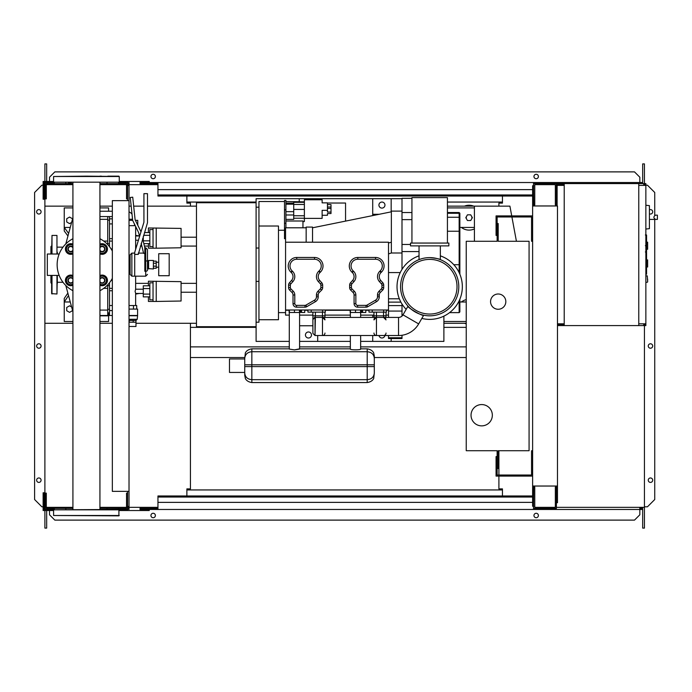 <?xml version="1.0" encoding="UTF-8"?>
<svg xmlns="http://www.w3.org/2000/svg" width="692" height="692" viewBox="0 0 692 692"><rect width="100%" height="100%" fill="white"/><g stroke="black" fill="none" stroke-linecap="round" stroke-linejoin="round"><path stroke-width="1.04" d="M532.624 450.717L531.56 450.717L531.56 475.032L497.133 475.032L497.133 456.573L496.069 456.573L496.069 476.096L532.624 476.096M532.624 241.283L531.56 241.283L531.56 216.968L497.133 216.968L497.133 235.427L496.069 235.427L496.069 215.904L532.624 215.904M505.826 301.625A7.629 7.629 0 0 1 498.197 309.263A7.629 7.629 0 0 1 490.559 301.625A7.629 7.629 0 0 1 498.197 293.996A7.629 7.629 0 0 1 505.826 301.625M471.036 415.217A10.648 10.648 0 0 1 481.693 404.569A10.648 10.648 0 0 1 492.341 415.217A10.648 10.648 0 0 1 481.693 425.865A10.648 10.648 0 0 1 471.036 415.217M498.197 241.283L529.077 241.283L529.077 450.717L498.197 450.717L498.197 468.467L497.133 468.467L497.133 450.717L466.244 450.717L466.244 241.283L497.133 241.283L497.133 223.533L498.197 223.533L498.197 241.283M132.016 214.105A7.984 7.984 0 0 0 129.023 211.882M137.76 225.177L137.76 220.341L135.407 220.341M135.234 225.661L134.482 225.661L134.482 224.122M132.665 220.341L129.023 220.341M134.482 225.661L129.023 225.661M181.079 289.031L181.079 293.642M148.425 285.805L148.425 281.22L181.079 281.653L181.079 301.02L156.228 301.452L156.228 281.22M148.425 296.868L148.425 301.452L153.036 301.452L153.036 281.22M149.844 288.564L143.279 288.564L143.279 296.868L149.844 296.868M149.844 294.1L143.279 294.1M149.844 285.805L143.279 285.805L143.279 288.564M153.036 299.852L149.844 299.852L149.844 282.812L153.036 282.812M153.036 301.452L156.228 301.452M181.079 235.782L181.079 240.392M148.425 232.555L148.425 227.971L181.079 228.403L181.079 247.771L156.228 248.203L156.228 227.971M148.425 243.619L148.425 248.203L153.036 248.203L153.036 227.971M143.279 236.491L143.279 241.326M149.844 240.859L143.279 240.859M149.844 235.323L143.633 235.323M149.844 243.619L143.824 243.619M149.844 232.555L144.481 232.555M153.036 246.612L149.844 246.612L149.844 229.571L153.036 229.571M153.036 248.203L156.228 248.203M129.023 322.212L135.995 322.212L135.978 326.477L129.023 326.477M129.023 320.439L135.995 320.439L129.023 320.37M135.978 320.37L137.241 319.306L129.023 319.306M137.241 319.306L137.596 315.474L129.023 315.474M137.596 315.474L137.596 309.082L129.023 309.082M137.241 315.76L129.023 315.76M136.705 309.082L136.705 305.535L129.023 305.535M133.487 309.082L133.487 305.535M135.995 320.439L135.995 322.212M129.222 320.439L129.222 322.212M133.193 320.439L133.193 322.212M135.641 305.535L135.641 293.46L143.279 293.46M135.641 249.319L135.641 226.5M135.641 293.46L135.096 291.332L135.641 289.204L135.641 276.177M135.641 235.955L139.438 235.955M135.641 240.219L138.426 240.219M135.641 289.204L143.279 289.204M148.598 268.972L148.598 260.452L153.39 260.452L153.39 268.972L148.244 268.617L148.598 260.452M153.39 268.262L156.228 268.262L156.228 263.237L153.39 263.237M156.228 263.237L156.228 261.161L153.39 261.161M156.228 266.178L153.39 266.178M158.719 275.719L158.719 253.704L169.185 253.704L169.185 275.719L158.719 275.719M643.733 184.669L644.797 184.669L644.797 185.378M638.768 185.378L645.861 185.378L645.861 183.596L638.768 183.596L638.768 325.586L557.475 325.586M643.733 185.378L643.733 183.596M564.222 325.586L564.222 183.596L556.411 183.596L556.411 205.965M563.158 185.378L563.158 183.596M543.635 184.669L555.347 184.669L534.76 184.669L534.76 204.901L533.688 204.901L533.515 183.596M556.411 184.669L563.158 184.669M643.733 324.522L644.797 324.522L644.797 323.813M638.768 323.813L645.861 323.813L645.861 325.586L638.768 325.586M643.733 323.813L643.733 325.586M563.158 323.813L563.158 325.586M557.475 324.522L563.158 324.522M646.57 249.267L647.634 249.267L647.634 242.174L646.57 242.174M646.57 267.017L647.634 267.017L647.634 259.915L646.57 259.915M645.861 323.813L645.861 185.378M564.222 183.596L638.768 183.596M564.222 323.813L557.475 323.813M564.222 185.378L557.121 185.378L557.121 205.965M649.416 226.146L649.416 208.404M655.609 219.407C653.317 217.989 653.317 216.561 655.609 215.143L657.4 215.143L657.4 219.407L649.589 219.407M655.609 215.143L657.4 215.143M645.861 229.035L649.416 228.663L649.416 205.628L645.861 205.256M647.634 279.084L647.634 281.929L647.634 279.084M112.338 200.637L112.338 491.363L129.023 491.363L129.023 200.637L112.338 200.637M129.023 200.637L129.023 185.551L127.605 185.551M127.605 200.637L127.605 198.864L126.541 198.864L126.541 183.596L99.933 183.596M127.605 506.449L129.023 506.449L129.023 491.363M99.933 508.404L126.541 508.404L126.541 493.137L127.605 493.137L127.605 491.363M289.291 341.39L256.101 341.39L256.101 198.69L299.229 198.69L299.229 201.528M317.689 199.746L317.689 198.69L372.711 198.69L372.711 215.601M391.17 211.856L391.17 198.69L402 198.69M443.883 316.132L443.883 341.39L391.17 341.39L391.17 338.544M372.711 335.525L372.711 341.39L360.644 341.39M350.351 341.39L317.689 341.39L317.689 335.525M464.479 323.285A12.421 12.421 0 0 0 466.244 323.839M471.927 217.677A2.837 2.837 0 0 1 471.546 219.096A2.837 2.837 0 0 0 471.546 216.259A2.837 2.837 0 0 1 471.927 217.677M466.624 219.096A2.837 2.837 0 0 1 466.624 216.259A2.837 2.837 0 0 0 466.624 219.096M474.409 228.905A12.421 12.421 0 0 1 461.4 227.443A12.421 12.421 0 0 0 474.409 228.905M443.883 321.503L466.244 321.503M466.244 323.285L443.883 323.285M474.409 207.911L447.43 207.911M447.43 206.138L474.409 206.138L474.409 241.283M72.919 206.138L44.893 206.138L44.893 323.285L72.919 323.285M99.933 323.285L112.338 323.285M135.978 323.285L196.467 323.285M196.467 206.138L147.482 206.138M143.927 206.138L133.677 206.138M131.177 206.138L129.023 206.138M112.338 206.138L99.933 206.138M467.446 220.514L470.724 220.514L472.368 217.677L470.724 214.84L467.446 214.84L465.811 217.677L467.446 220.514M464.479 206.138A12.421 12.421 0 0 1 473.7 206.138A12.421 12.421 0 0 0 464.479 206.138M474.409 227.443L459.86 227.443M466.244 312.507L466.244 310.985M466.244 299.653A12.421 12.421 0 0 0 461.4 301.98M466.244 301.98L459.86 301.98M516.422 241.283L511.916 216.968M511.717 215.904L509.909 206.138L474.409 206.138M646.57 235.263L646.57 244.951M646.57 235.721L645.861 235.721M645.861 246.387L646.57 246.387L646.57 251.966L645.376 251.966M646.57 249.371L645.861 249.371M645.861 256.204L646.57 256.204L646.57 252.58L645.861 252.58M646.57 256.204L646.57 274.188L645.861 274.188M646.57 271.108L645.861 271.108M646.57 270.615L645.861 270.615M646.57 266.74L645.861 266.74M646.57 264.405L645.861 264.405M646.57 263.384L645.861 263.384M646.57 260.391L645.861 260.391M423.694 315.206C423.392 316.85 406.732 307.231 408.012 306.149C406.732 307.231 423.392 316.85 423.694 315.206L418.669 323.899A23.251 23.251 0 0 1 398.531 335.525L383.541 335.525A2.483 2.483 0 0 0 386.024 333.042M408.012 306.149L402.995 314.851A5.147 5.147 0 0 1 398.531 317.42L398.531 335.525M323.328 317.576A2.483 2.483 0 0 1 324.972 319.912L322.481 317.42L315.388 317.42L315.024 335.525L312.896 333.397L312.896 312.135M315.388 335.525L322.481 335.525A2.483 2.483 0 0 0 324.972 333.042M373.957 333.042A2.483 2.483 0 0 0 376.439 335.525L322.481 335.525L322.481 315.829L315.388 315.829L315.024 317.446A2.483 2.483 0 0 0 314.151 317.749M386.024 312.135L386.024 315.829L376.439 315.829L376.439 317.42A2.483 2.483 0 0 0 373.957 319.912L376.439 317.42L376.439 335.525L383.541 335.525M376.439 317.42L383.541 317.42L386.024 319.912M324.972 312.135L324.972 317.42L324.972 315.829L322.481 315.829L322.481 312.135M325.327 310.007L325.327 312.135L307.931 312.135L307.931 310.007M311.123 310.007L388.506 310.007L388.506 242.209L285.562 242.209L285.562 310.007L311.227 310.007L311.227 312.135M386.378 310.007L386.378 312.135L372.279 312.135L372.184 310.007M386.024 315.829L386.024 317.42L386.024 315.829M385.807 318.9A2.483 2.483 0 0 0 383.541 317.42L383.541 312.135M373.957 312.135L373.957 317.42M372.279 312.135L368.983 312.135L368.983 310.007M360.644 312.49L360.644 317.42L360.644 312.49L362.591 312.49L350.169 312.49L360.644 312.49L350.351 312.49L350.351 317.42L350.351 312.49M365.791 310.007L365.791 312.49L362.591 312.49L362.591 310.007M360.817 310.007L360.817 312.49L360.817 310.007M350.169 310.007L350.169 312.49L350.169 310.007M350.351 349.088L350.351 335.525L350.351 349.088C350.014 350.057 360.973 350.057 360.644 349.088C360.973 350.057 350.014 350.057 350.351 349.088M367.21 351.726L367.21 364.814L374.311 364.814L367.21 364.814L367.21 366.587L374.311 366.587L367.21 366.587L367.21 348.837C373.472 349.815 374.052 354.096 373.715 353.093L374.311 355.939L374.311 373.066L374.311 358.335C373.888 354.321 371.526 352.116 367.21 351.726L251.845 351.726L251.845 364.814L251.845 351.726C247.528 352.116 245.167 354.321 244.743 358.335L245.34 353.093C245.003 354.096 245.582 349.815 251.845 348.837L251.845 351.726C247.528 352.116 245.167 354.321 244.743 358.335L244.743 373.066C245.167 377.079 247.528 379.285 251.845 379.674L367.21 379.674L367.21 366.587L251.845 366.587L251.845 364.814L251.845 379.674L251.845 366.587L244.743 366.587L244.743 358.335M299.584 348.837L299.584 312.49L289.291 312.49L299.584 312.49L299.584 349.088L294.437 349.884L289.291 349.088L289.291 312.49L289.291 349.088L294.437 349.884L299.584 348.837L350.351 348.837M360.644 348.837L360.644 335.525L360.644 348.837L367.21 348.837M251.845 379.674L251.845 382.564C245.582 381.586 245.003 377.304 245.34 378.308L244.743 375.462L244.743 366.587L251.845 366.587M244.743 372.443L244.743 358.958L229.476 358.958L229.476 372.443L244.743 372.443M229.476 372.443L229.476 358.958M374.311 373.066L373.715 378.308C374.052 377.304 373.472 381.586 367.21 382.564L367.21 379.674C371.526 379.285 373.888 377.079 374.311 373.066M299.584 312.49L289.291 312.49M304.731 310.007L304.731 312.49L301.539 312.49L301.539 310.007M299.766 310.007L299.766 312.49L299.766 310.007M289.118 310.007L289.118 312.49L289.118 310.007M388.506 305.605L402 305.605L402 311.071L388.506 311.071L388.506 317.42M402 335.265L402 337.757L388.506 337.757L388.506 335.525M388.506 337.757L388.506 338.544L402 338.544L402 337.757M388.506 311.071L388.506 310.007M402 316.088L402 311.071M402 305.605L402 304.039M285.917 227.798L285.917 200.464L284.498 200.464L284.498 230.523L285.562 230.523M285.917 203.102L293.728 203.102M322.126 199.746L322.126 202.86L322.126 199.746L304.376 199.746L304.376 221.561L302.958 221.561M327.454 215.273L327.454 213.543L327.454 215.273L322.126 215.273M322.126 202.86L327.454 202.86L327.454 210.325L322.126 210.325L322.126 218.387L304.376 218.387M327.454 210.325L327.454 212.055L331.001 212.055L331.001 213.543L327.454 213.543M327.454 206.995L331.001 206.995L331.001 204.59L327.454 204.59M327.454 208.413L331.001 208.413L331.001 206.995M331.001 212.055L331.001 208.413M285.917 219.39L293.728 219.39L293.728 201.83L304.376 201.83M304.376 215.748L293.728 215.748M304.376 209.416L293.728 209.416L304.376 209.425M345.559 221.103L345.559 203.033L327.454 203.033M285.917 204.192L293.728 204.192M285.917 211.657L293.728 211.657M285.917 214.978L293.728 214.978M285.917 221.007L302.958 221.007L302.958 227.798M285.917 201.528L302.958 201.83M285.562 238.688L284.498 238.688L284.498 230.523M284.498 201.528L258.946 201.528L258.946 322.212L256.101 322.212L256.101 281.393L258.946 281.393M258.946 226.016L278.469 226.016L278.469 319.73L258.946 319.73M278.469 230.246L284.498 230.246M306.158 227.798L285.562 227.798L285.562 242.209M306.158 242.209L306.158 227.08L312.542 227.08L312.542 242.209M388.506 243.013L391.352 242.209L391.352 211.112L402 211.112L402 252.995L391.352 252.995L391.352 242.209L388.506 242.987M391.352 211.821L312.542 227.798M391.352 252.995L388.506 253.877M293.019 294.974A3.546 3.546 0 0 0 291.981 292.457L289.619 290.104A3.546 3.546 0 0 1 288.581 287.595L288.581 285.104A3.546 3.546 0 0 1 289.498 282.725L291.557 280.442A5.683 5.683 0 0 0 291.254 272.527L290.874 272.155A8.52 8.52 0 0 1 296.747 257.467L314.497 257.467A8.52 8.52 0 0 1 320.37 272.155L319.989 272.527A5.683 5.683 0 0 0 319.687 280.442L321.745 282.725A3.546 3.546 0 0 1 322.662 285.104L322.662 287.595A3.546 3.546 0 0 1 321.624 290.104L319.263 292.457A3.546 3.546 0 0 0 318.225 294.974L318.225 296.79A5.683 5.683 0 0 1 315.388 301.703L306.746 306.694A3.546 3.546 0 0 1 304.973 307.17L296.574 307.17A3.546 3.546 0 0 1 293.019 303.615L293.019 294.974L294.792 294.974L294.792 303.615A1.773 1.773 0 0 0 296.574 305.388L304.973 305.388A1.773 1.773 0 0 0 305.864 305.155L314.497 300.172A3.901 3.901 0 0 0 316.452 296.79L316.452 294.974A5.328 5.328 0 0 1 318.009 291.202L320.37 288.849A1.773 1.773 0 0 0 320.889 287.595L320.889 285.104A1.773 1.773 0 0 0 320.431 283.91L321.745 282.725M352.609 280.442A5.683 5.683 0 0 0 352.315 272.527L351.925 272.155A8.52 8.52 0 0 1 357.799 257.467L375.548 257.467A8.52 8.52 0 0 1 381.43 272.155L381.041 272.527A5.683 5.683 0 0 0 380.738 280.442L382.797 282.725A3.546 3.546 0 0 1 383.714 285.104L383.714 287.595A3.546 3.546 0 0 1 382.676 290.104L380.315 292.457A3.546 3.546 0 0 0 379.277 294.974L379.277 296.79A5.683 5.683 0 0 1 376.439 301.703L367.807 306.694A3.546 3.546 0 0 1 366.033 307.17L357.626 307.17A3.546 3.546 0 0 1 354.079 303.615L354.079 294.974A3.546 3.546 0 0 0 353.032 292.457L350.68 290.104A3.546 3.546 0 0 1 349.642 287.595L349.642 285.104A3.546 3.546 0 0 1 350.55 282.725L352.609 280.442L353.932 281.635L351.873 283.91A1.773 1.773 0 0 0 351.415 285.104L351.415 287.595A1.773 1.773 0 0 0 351.934 288.849L354.287 291.202A5.328 5.328 0 0 1 355.852 294.974L355.852 303.615A1.773 1.773 0 0 0 357.626 305.388L366.033 305.388A1.773 1.773 0 0 0 366.916 305.155L375.548 300.172A3.901 3.901 0 0 0 377.503 296.79L379.277 296.79M388.506 315.12L386.024 315.12M373.957 315.12L360.644 315.12M350.351 315.12L324.972 315.12M312.896 315.12L299.584 315.12M289.291 315.12L285.562 315.12L285.562 310.007M299.584 325.768L312.896 325.768M308.459 331.978A3.019 3.019 0 0 0 305.44 334.997A3.019 3.019 0 0 0 308.459 338.016A3.019 3.019 0 0 0 311.478 334.997A3.019 3.019 0 0 0 308.459 331.978M299.584 341.39L317.689 341.39M258.946 248.03L256.101 248.03L256.101 207.202L258.946 207.202M388.506 310.275L386.378 310.275M368.983 310.275L365.791 310.275M350.169 310.275L325.327 310.275M307.931 310.275L304.731 310.275M289.118 310.275L285.562 310.275M317.689 198.69L299.229 198.69M419.032 251.577L402 251.577M402 269.404L402 252.995M403.038 314.765L402 314.765M459.86 264.707L459.151 264.707L459.151 231.24L459.86 231.24L459.86 213.24L459.86 274.222M459.86 299.212L459.86 311.919L459.151 312.628L459.151 300.804M402 212.53L411.939 212.53M402 211.112L402 198.327L411.939 198.327M372.711 315.12L372.711 317.42M378.974 335.525A3.019 3.019 0 0 0 384.908 335.525M372.711 341.39L391.17 341.39M379.086 214.304L372.711 214.304M381.941 202.055A3.019 3.019 0 0 0 378.922 205.074A3.019 3.019 0 0 0 381.941 208.093A3.019 3.019 0 0 0 384.96 205.074A3.019 3.019 0 0 0 381.941 202.055M391.17 198.69L372.711 198.69M458.796 286.722A29.107 29.107 0 0 1 429.689 315.829A29.107 29.107 0 0 1 400.573 286.722A29.107 29.107 0 0 1 429.689 257.614A29.107 29.107 0 0 1 458.796 286.722M429.689 257.614C415.944 259.785 415.944 259.785 429.689 257.614C436.159 258.263 439.705 258.938 440.337 259.63L440.337 245.894M410.52 245.894L448.857 245.894L448.857 243.056L410.52 243.056L410.52 245.894M447.43 243.056L447.43 197.618L411.939 197.618L411.939 243.056M462.342 286.722A32.654 32.654 0 0 1 421.835 318.424A32.654 32.654 0 0 0 462.342 286.722A32.654 32.654 0 0 0 440.337 255.85A32.654 32.654 0 0 1 462.342 286.722M406.161 309.367A32.654 32.654 0 0 1 419.032 255.85A32.654 32.654 0 0 0 406.161 309.367M256.101 202.73L196.467 202.73L196.467 326.693L256.101 326.693M107.727 285.684L109.5 285.684M196.467 246.075L181.079 246.075M148.425 246.075L144.412 246.075M141.86 246.075L140.346 246.075M136.635 246.075L135.641 246.075M196.467 237.2L181.434 237.2M196.467 292.223L181.434 292.223M196.467 283.348L181.079 283.348M148.425 283.348L135.641 283.348M112.338 238.671L109.5 238.671L109.5 241.101M109.5 238.671L109.5 223.914L112.338 223.914M112.338 218.845L109.5 218.845L109.5 223.914M112.338 305.509L109.5 305.509L109.5 310.578L112.338 310.578M109.5 305.509L109.5 290.752L112.338 290.752M109.5 288.322L109.5 290.752M112.338 315.5L109.5 315.5L109.5 310.578M112.338 288.348L109.5 288.348L109.5 282.743M109.5 246.681L109.5 241.075L112.338 241.075M109.5 218.845L109.5 216.561M62.998 282.284L57.315 282.284M62.998 247.139L57.315 247.139M72.919 311.824L65.809 285.511M72.919 217.599L65.809 243.913M72.401 309.921L72.401 310.725L69.563 312.36L66.726 310.725L66.726 307.447L69.563 305.803L71.613 306.988M71.613 222.435L69.563 223.62L66.726 221.976L66.726 218.698L69.563 217.063L72.401 218.698L72.401 219.502M99.933 315.829L107.727 315.829L107.727 310.094L99.933 310.094M107.727 310.094L107.727 284.81M107.727 244.613L107.727 216.561M99.933 219.329L107.727 219.329M68.525 295.562L64.244 301.98L64.244 298.434L67.859 293.097M70.264 301.98L64.244 301.98L64.244 321.503L72.919 321.503M68.638 233.455L64.244 227.443L64.244 230.99L67.954 235.972M72.919 207.911L64.244 207.911L64.244 227.443L70.264 227.443M99.933 207.911L108.609 207.911L108.609 211.233M108.609 312.845L108.609 321.503L99.933 321.503M57.315 275.416L56.96 293.996L51.641 293.642L51.641 277.207M56.96 254.007L56.96 235.427L51.995 235.427L51.995 254.007M51.641 245.894L50.931 246.612L50.931 254.007M51.641 283.521L50.931 282.812L50.931 275.416M57.315 252.217L57.315 254.007M51.641 280.398L51.641 283.59M57.315 283.59L57.315 277.207M51.995 235.427L51.641 254.007M102.113 244.103L104.241 245.331A4.256 4.256 0 0 0 99.985 245.331L102.113 244.103M106.378 246.568L106.378 249.025A4.256 4.256 0 0 0 104.241 245.331L106.378 246.568M106.378 251.481L104.241 252.71A4.256 4.256 0 0 0 106.378 249.025L106.378 251.481M104.241 252.71L102.113 253.938L99.985 252.71A4.256 4.256 0 0 0 104.241 252.71M99.933 244.164A5.328 5.328 0 0 1 107.442 249.025A5.328 5.328 0 0 1 99.933 253.877M99.933 250.841A2.837 2.837 0 0 0 104.95 249.025A2.837 2.837 0 0 0 99.933 247.208M99.933 247.831A2.483 2.483 0 0 1 104.596 249.025A2.483 2.483 0 0 1 99.933 250.21M70.74 244.103L72.868 245.331A4.256 4.256 0 0 0 68.612 245.331L70.74 244.103M72.868 252.71L70.74 253.938L68.612 252.71A4.256 4.256 0 0 0 72.868 252.71M68.612 252.71L66.475 251.481L66.475 249.025A4.256 4.256 0 0 0 68.612 252.71M66.475 249.025L66.475 246.568L68.612 245.331A4.256 4.256 0 0 0 66.475 249.025M72.919 253.877A5.328 5.328 0 0 1 65.411 249.025A5.328 5.328 0 0 1 72.919 244.164M72.919 247.208A2.837 2.837 0 0 0 67.903 249.025A2.837 2.837 0 0 0 72.919 250.841M72.919 250.21A2.483 2.483 0 0 1 68.257 249.025A2.483 2.483 0 0 1 72.919 247.831M70.74 275.477L72.868 276.713A4.256 4.256 0 0 0 68.612 276.713L70.74 275.477M72.868 284.092L70.74 285.32L68.612 284.092A4.256 4.256 0 0 0 72.868 284.092M68.612 284.092L66.475 282.855L66.475 280.398A4.256 4.256 0 0 0 68.612 284.092M66.475 280.398L66.475 277.942L68.612 276.713A4.256 4.256 0 0 0 66.475 280.398M72.919 285.26A5.328 5.328 0 0 1 65.411 280.398A5.328 5.328 0 0 1 72.919 275.546M72.919 278.582A2.837 2.837 0 0 0 67.903 280.398A2.837 2.837 0 0 0 72.919 282.215M72.919 281.592A2.483 2.483 0 0 1 68.257 280.398A2.483 2.483 0 0 1 72.919 279.205M102.113 275.477L104.241 276.713A4.256 4.256 0 0 0 99.985 276.713L102.113 275.477M106.378 277.942L106.378 280.398A4.256 4.256 0 0 0 104.241 276.713L106.378 277.942M106.378 282.855L104.241 284.092A4.256 4.256 0 0 0 106.378 280.398L106.378 282.855M104.241 284.092L102.113 285.32L99.985 284.092A4.256 4.256 0 0 0 104.241 284.092M99.933 275.546A5.328 5.328 0 0 1 107.442 280.398A5.328 5.328 0 0 1 99.933 285.26M99.933 282.215A2.837 2.837 0 0 0 104.95 280.398A2.837 2.837 0 0 0 99.933 278.582M99.933 279.205A2.483 2.483 0 0 1 104.596 280.398A2.483 2.483 0 0 1 99.933 281.592M112.338 278.357A29.289 29.289 0 0 1 99.933 290.692M72.919 290.692A29.289 29.289 0 0 1 72.919 238.723M99.933 238.723A29.289 29.289 0 0 1 112.338 251.066M144.818 253.376L143.607 253.376L141.194 243.307M142.63 238.619L144.818 247.779L144.818 261.187L147.482 260.815L147.482 249.553L145.709 247.779L145.709 276.177L134.706 276.177L134.706 252.39L143.927 222.21L143.927 193.648L147.482 193.648L147.482 222.738L138.253 254.405L134.706 254.405L134.706 276.177L131.861 276.177L130.087 274.404L130.087 254.881L130.087 261.905L129.023 261.905M139.568 236.491L138.642 232.65L132.674 220.411L130.26 197.454L132.734 197.194L135.104 219.719L140.995 231.803M147.482 249.553L147.482 259.042M147.482 270.243L147.482 260.815L147.482 270.243A1.773 1.021 0 0 1 145.709 271.255L144.818 271.255L144.818 261.187M134.706 253.108L131.861 253.108L131.861 276.177M129.023 267.372L130.087 267.372L130.087 272.094L129.023 272.094M130.087 267.372L130.087 261.905M129.023 257.182L130.087 257.182M59.166 254.007L47.324 254.007L47.324 275.416L59.166 275.416M86.422 176.149L53.587 176.503L119.258 176.503L86.422 176.149M99.933 509.468L99.933 182.532M72.919 509.468L72.919 182.532M68.231 182.532L71.423 182.532M119.258 515.497L53.587 515.497L118.903 515.851L118.903 509.468L53.587 509.822L119.258 509.822M53.587 515.497L53.587 509.822M53.587 176.503L53.587 182.178L119.258 182.178L119.258 176.503M53.587 182.178L119.258 182.178M99.933 176.149L101.43 176.149M107.822 176.149L118.903 176.149M532.624 497.038L157.949 497.038L157.949 495.974L532.624 495.974M532.624 502.366L157.949 502.366L157.949 497.038M157.949 502.366L157.949 509.468L140.026 509.468L140.026 508.404L157.949 508.404M157.949 509.468L551.438 509.468L551.438 508.404M533.688 486.035L533.515 508.404M533.515 509.468L533.515 506.267M127.959 509.468L127.959 506.449M50.222 509.468L50.222 510.532L43.12 510.532L43.12 492.782L44.184 492.782L44.184 509.468L45.248 509.468L45.248 493.137L46.312 493.137L46.312 508.404L72.919 508.404M43.12 506.622L44.184 506.622M50.222 510.532L53.587 510.532M119.258 510.532L149.256 510.532L149.256 509.468M129.023 509.468L129.023 506.449M118.566 508.404L118.566 509.468L127.605 509.468L127.605 493.137M54.287 508.404L54.287 509.468L45.248 509.468M52.35 509.468L52.35 508.404M65.835 509.468L65.835 508.404M107.018 509.468L107.018 508.404M120.503 509.468L120.503 508.404M532.624 194.962L157.949 194.962L157.949 196.026L532.624 196.026M532.624 189.634L157.949 189.634L157.949 194.962M157.949 189.634L157.949 182.532L140.026 182.532L140.026 183.596L157.949 183.596M157.949 182.532L551.438 182.532L551.438 183.596M533.515 182.532L533.515 185.733M127.959 182.532L127.959 185.551M50.222 182.532L50.222 181.468L43.12 181.468L43.12 199.218L44.184 199.218L44.184 182.532L45.248 182.532L45.248 198.864L46.312 198.864L46.312 183.596L72.919 183.596M43.12 185.378L44.184 185.378M50.222 181.468L53.587 181.468M119.258 181.468L149.256 181.468L149.256 182.532M129.023 182.532L129.023 185.551M120.503 183.596L120.503 182.532L127.605 182.532L127.605 198.864M54.287 183.596L54.287 182.532L52.35 182.532L52.35 183.596M52.35 182.532L45.248 182.532M65.835 182.532L65.835 183.596M107.018 182.532L107.018 183.596M120.503 182.532L118.566 182.532L118.566 183.596M41.079 211.821A2.214 2.214 0 0 1 38.856 214.036A2.214 2.214 0 0 1 36.641 211.821A2.214 2.214 0 0 1 38.856 209.598A2.214 2.214 0 0 1 41.079 211.821M41.079 480.179A2.214 2.214 0 0 1 38.856 482.402A2.214 2.214 0 0 1 36.641 480.179A2.214 2.214 0 0 1 38.856 477.964A2.214 2.214 0 0 1 41.079 480.179M41.079 346A2.214 2.214 0 0 1 38.856 348.214A2.214 2.214 0 0 1 36.641 346A2.214 2.214 0 0 1 38.856 343.786A2.214 2.214 0 0 1 41.079 346M43.12 506.803L41.875 506.803L34.6 499.529L34.6 192.471L41.875 185.196L43.12 185.196M44.893 506.803L44.184 506.803M44.184 185.196L44.893 185.196M46.667 510.532L46.667 528.1L44.893 528.1L44.893 510.532M44.893 509.468L45.248 507.331M44.893 182.532L44.893 206.138M44.893 323.285L44.893 507.331M46.667 181.468L46.667 163.9L44.893 163.9L44.893 181.468M186.883 196.026L186.883 203.119L190.43 203.119L190.43 206.138M186.883 495.974L186.883 488.881L190.43 488.881L190.43 323.285M46.667 507.331L46.667 508.404M46.312 507.331L72.919 507.331M99.933 507.331L126.541 507.331M129.023 507.331L157.949 507.331M46.667 184.669L46.667 183.596M46.312 184.669L72.919 184.669M99.933 184.669L126.541 184.669M129.023 184.669L157.949 184.669M649.589 213.854A2.214 2.214 0 0 0 652.694 211.821A2.214 2.214 0 0 0 649.589 209.788M652.694 480.179A2.214 2.214 0 0 0 650.48 477.964A2.214 2.214 0 0 0 648.257 480.179A2.214 2.214 0 0 0 650.48 482.402A2.214 2.214 0 0 0 652.694 480.179M652.694 346A2.214 2.214 0 0 0 650.48 343.786A2.214 2.214 0 0 0 648.257 346A2.214 2.214 0 0 0 650.48 348.214A2.214 2.214 0 0 0 652.694 346M155.38 515.497A2.214 2.214 0 0 0 153.157 513.282A2.214 2.214 0 0 0 150.942 515.497A2.214 2.214 0 0 0 153.157 517.72A2.214 2.214 0 0 0 155.38 515.497M538.393 515.497A2.214 2.214 0 0 0 536.179 513.282A2.214 2.214 0 0 0 533.956 515.497A2.214 2.214 0 0 0 536.179 517.72A2.214 2.214 0 0 0 538.393 515.497M150.942 176.503A2.214 2.214 0 0 1 153.157 174.28A2.214 2.214 0 0 1 155.38 176.503A2.214 2.214 0 0 1 153.157 178.718A2.214 2.214 0 0 1 150.942 176.503M533.956 176.503A2.214 2.214 0 0 1 536.179 174.28A2.214 2.214 0 0 1 538.393 176.503A2.214 2.214 0 0 1 536.179 178.718A2.214 2.214 0 0 1 533.956 176.503M551.438 182.532L639.832 182.532L639.832 183.596M49.513 508.404L49.513 507.331M533.688 508.404L556.411 508.404L556.411 487.099L555.347 487.099L555.347 507.331L534.76 507.331L534.76 487.099L533.688 487.099M557.475 486.035L557.475 205.965L532.624 205.965L532.624 486.035L557.475 486.035L557.475 502.721L556.411 502.721M556.411 486.035L556.411 487.099M556.411 189.279L557.121 189.279M533.688 506.267L532.624 506.267L532.624 486.035M532.624 205.965L532.624 185.733L533.688 185.733M533.688 204.901L533.688 205.965M190.43 327.368L256.101 327.368M443.883 327.368L466.244 327.368M502.453 495.974L502.453 488.881L498.906 488.881L498.906 476.096M498.906 475.032L498.906 450.717M498.906 206.138L498.906 203.119L502.453 203.119L502.453 196.026M190.43 346.891L289.291 346.891M299.584 346.891L350.351 346.891M360.644 346.891L466.244 346.891M533.688 183.596L556.411 183.596M556.411 204.901L555.347 204.901L555.347 184.669M644.442 325.586L644.442 507.331L556.411 507.331M644.442 184.669L644.442 185.378M644.442 323.813L644.442 324.522M186.883 489.945L502.453 489.945M551.438 509.468L639.832 509.468L639.832 507.331M639.832 508.404L641.605 508.404L641.605 507.331M49.513 183.596L49.513 184.669M186.883 202.055L256.101 202.055M447.43 202.055L502.453 202.055M47.731 184.669L47.731 183.596M642.669 182.532L639.832 182.532L639.832 177.213L634.503 171.884L54.832 171.884L49.513 177.213L49.513 181.468M642.669 507.331L642.669 528.1L644.442 528.1L644.442 507.331M642.669 183.596L642.669 163.9L644.442 163.9L644.442 183.596M47.731 507.331L47.731 508.404M642.669 509.468L639.832 509.468L639.832 514.787L634.503 520.116L54.832 520.116L49.513 514.787L49.513 510.532M644.442 506.803L647.461 506.803L654.736 499.529L654.736 219.407M654.736 215.143L654.736 192.471L647.461 185.196L645.861 185.196M190.43 357.539L244.743 357.539M374.311 357.539L466.244 357.539M132.553 219.226L129.023 219.226M645.861 275.892L647.279 275.892L647.634 281.929M646.57 245.4L645.861 245.4M646.57 243.143L645.861 243.143M646.57 239.155L645.861 239.155M646.57 251.888L645.861 251.888M646.57 254.388L645.861 254.388M646.57 256.429L645.861 256.429M402.995 314.851L418.669 323.899M315.024 317.446L315.024 335.525M315.388 312.135L315.388 315.829L312.896 315.829M322.576 310.007L322.576 312.135M376.439 312.135L376.439 315.829L373.957 315.829M383.627 310.007L383.627 312.135M355.498 310.007L355.498 312.49M361.708 310.007L361.708 312.49M360.549 310.007L360.549 312.49M350.446 310.007L350.446 312.49M244.743 364.814L251.845 364.814L244.743 364.814M367.21 366.587L367.21 379.674M367.21 364.814L251.845 364.814M294.437 310.007L294.437 312.49M300.648 310.007L300.648 312.49M299.489 310.007L299.489 312.49M289.386 310.007L289.386 312.49M293.728 218.231L304.376 218.231M285.917 209.823L284.498 209.823M285.562 229.735L284.498 229.735M285.917 223.274L284.498 223.274M291.981 292.457L293.235 291.202A5.328 5.328 0 0 1 294.792 294.974M293.019 303.615L294.792 303.615M296.574 307.17L296.574 305.388M304.973 307.17L304.973 305.388M306.746 306.694L305.864 305.155M315.388 301.703L314.497 300.172M318.225 296.79L316.452 296.79M318.225 294.974L316.452 294.974M319.263 292.457L318.009 291.202M321.624 290.104L320.37 288.849M322.662 287.595L320.889 287.595M322.662 285.104L320.889 285.104M320.431 283.91L318.372 281.635L319.687 280.442M318.372 281.635A7.456 7.456 0 0 1 318.761 271.238L319.989 272.527M318.761 271.238L319.15 270.875L320.37 272.155M319.15 270.875A6.747 6.747 0 0 0 314.497 259.24L314.497 257.467M314.497 259.24L296.747 259.24L296.747 257.467M296.747 259.24A6.747 6.747 0 0 0 292.093 270.875L290.874 272.155M292.093 270.875L292.482 271.238L291.254 272.527M292.482 271.238A7.456 7.456 0 0 1 292.872 281.635L291.557 280.442M292.872 281.635L290.813 283.91L289.498 282.725M290.813 283.91A1.773 1.773 0 0 0 290.355 285.104L288.581 285.104M290.355 285.104L290.355 287.595L288.581 287.595M290.355 287.595A1.773 1.773 0 0 0 290.874 288.849L289.619 290.104M290.874 288.849L293.235 291.202M352.315 272.527L353.534 271.238A7.456 7.456 0 0 1 353.932 281.635M350.55 282.725L351.873 283.91M349.642 285.104L351.415 285.104M349.642 287.595L351.415 287.595M350.68 290.104L351.934 288.849M353.032 292.457L354.287 291.202M354.079 294.974L355.852 294.974M354.079 303.615L355.852 303.615M357.626 307.17L357.626 305.388M366.033 307.17L366.033 305.388M367.807 306.694L366.916 305.155M376.439 301.703L375.548 300.172M377.503 296.79L377.503 294.974L379.277 294.974M377.503 294.974A5.328 5.328 0 0 1 379.06 291.202L380.315 292.457M379.06 291.202L381.422 288.849L382.676 290.104M381.422 288.849A1.773 1.773 0 0 0 381.941 287.595L383.714 287.595M381.941 287.595L381.941 285.104L383.714 285.104M381.941 285.104A1.773 1.773 0 0 0 381.482 283.91L382.797 282.725M381.482 283.91L379.424 281.635L380.738 280.442M379.424 281.635A7.456 7.456 0 0 1 379.822 271.238L381.041 272.527M379.822 271.238L380.202 270.875L381.43 272.155M380.202 270.875A6.747 6.747 0 0 0 375.548 259.24L375.548 257.467M375.548 259.24L357.799 259.24L357.799 257.467M357.799 259.24A6.747 6.747 0 0 0 353.154 270.875L351.925 272.155M388.506 298.788L399.336 298.788M400.884 302.127L388.506 302.127M400.244 272.579L388.506 272.579M447.43 217.245L459.151 217.245L459.151 231.24L447.43 231.24M459.86 217.945A0.709 0.701 180 0 0 459.151 217.245L459.151 213.283A0.709 0.701 0 0 1 459.86 213.984M459.151 272.631L459.151 264.707L453.814 264.707M447.43 213.283L459.151 213.283L459.151 212.53L459.86 213.24M402 244.475L410.52 244.475M411.939 219.632L402 219.632M402.355 286.722A27.334 27.334 0 0 0 429.689 314.056A27.334 27.334 0 0 0 457.014 286.722A27.334 27.334 0 0 0 429.689 259.388A27.334 27.334 0 0 0 402.355 286.722M111.127 280.45L112.338 280.45M112.338 248.973L111.127 248.973M56.96 275.416L56.96 293.996M51.995 275.416L51.995 293.996M112.338 211.233L99.933 211.233M99.933 216.561L112.338 216.561M148.244 260.806L147.482 260.806M148.244 268.617L147.482 268.617M158.719 267.198L156.228 267.198M158.719 262.225L156.228 262.225M645.861 282.284L647.279 282.284M645.376 234.995L646.57 234.995M645.376 245.677L646.57 245.677M398.531 317.42L315.024 317.42L312.896 319.557M251.845 348.837L289.291 348.837M251.845 382.564L367.21 382.564M293.728 202.323L304.376 202.323M293.728 204.451L304.376 204.451M278.469 312.628L285.562 312.628M459.151 212.53L447.43 212.53M459.151 312.628L449.558 312.628M419.032 259.63L419.032 245.894M109.5 309.289L107.727 309.289M109.5 220.134L107.727 220.134M139.317 293.46L135.641 294.074M139.317 235.955L135.641 235.349M109.5 216.579L107.727 216.579M109.5 243.731L107.727 243.731M109.5 312.845L107.727 312.845M103.714 241.075L107.727 241.075M103.714 288.348L107.727 288.348M99.933 315.5L107.727 315.5M138.253 253.108L143.538 253.108M145.709 276.177L147.482 274.404M145.709 247.779L144.818 247.779M131.861 253.108L130.087 254.881"/></g></svg>
